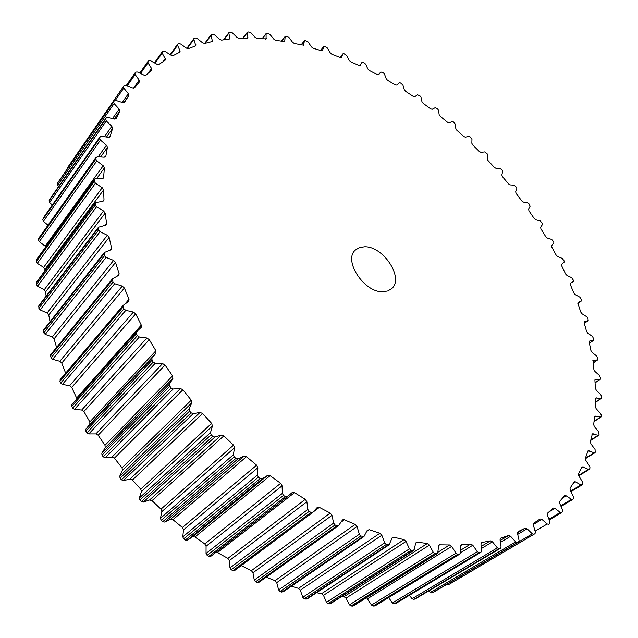<?xml version="1.0" encoding="UTF-8"?>
<svg xmlns="http://www.w3.org/2000/svg" width="638" height="638" viewBox="0 0 638 638"><rect width="100%" height="100%" fill="white"/><g stroke="black" fill="none" stroke-linecap="round" stroke-linejoin="round"><path stroke-width="0.96" d="M383.151 291.718C364.394 293.057 342.773 260.264 355.438 250.008L359.489 247.536L364.625 246.77C383.542 246.124 404.508 278.535 391.525 288.743L387.808 290.928L383.151 291.718M433.298 592.367L431.886 593.005L430.307 592.471L428.84 590.86M517.322 542.475L518.654 541.917L519.069 540.458L517.522 533.456L518.024 531.661L525.13 528.184L527.092 528.766L532.339 533.854L533.918 534.293L535.027 533.647L535.378 532.068L533.328 525.154L533.743 523.224L540.059 518.973L541.877 519.396L547.213 523.981L548.648 524.316L549.709 523.487L549.9 521.852L547.396 515.081L547.619 513.08L553.258 508.039L554.893 508.342L560.276 512.426L561.711 512.545L562.564 511.66L562.604 509.985L559.693 503.398L559.725 501.348L564.662 495.582L566.121 495.79L571.489 499.347L572.637 499.514L573.562 498.342L573.458 496.643L570.189 490.271L570.045 488.19L574.264 481.778L575.548 481.889L580.859 484.936L582.127 484.768L582.709 483.692L582.47 481.985L578.881 475.876L578.578 473.779L582.055 466.769L588.403 469.353L589.568 469.05L590.022 467.901L589.656 466.195L585.796 460.365L585.333 458.275L588.077 450.739L594.138 452.757L595.198 452.334L595.047 449.423L590.955 443.912L590.349 441.831L592.359 433.84L598.109 435.315L599.066 434.773L598.683 431.83L594.401 426.655L593.659 424.597L594.576 416.893L595.653 416.112L600.924 417.1L601.307 415.21L600.613 413.568L596.179 408.735L595.318 406.725L595.884 397.992L600.972 398.479L601.706 397.729L600.9 394.778L596.347 390.304L595.374 388.343L594.911 380.224L595.238 379.323L599.975 379.355L600.605 378.517L599.6 375.591L594.959 371.483L593.882 369.577L593.069 360.326L597.447 359.936L597.965 359.011L596.777 356.124L592.088 352.399L590.924 350.557L589.185 342.231L589.44 341.123L593.452 340.325L593.858 339.328L592.503 336.497L587.797 333.148L586.545 331.385L584.217 323.019L584.424 321.815L588.204 320.571L587.917 318.187L586.848 316.815L582.143 313.856L580.819 312.165L577.924 303.816L578.076 302.508L581.417 300.945L581.521 299.876L579.87 297.172L575.205 294.604L573.809 293.001L570.38 284.7L570.468 283.296L573.379 281.438L573.434 280.289L571.648 277.674L567.038 275.488L565.595 273.981L561.655 265.767L561.647 264.276L564.167 262.138L564.151 260.918L562.245 258.406L557.708 256.604L556.216 255.184L551.798 247.105L551.671 245.558L553.864 243.11L553.744 241.858L551.726 239.441L547.292 238.03L545.761 236.706L540.896 228.787L540.633 227.2L542.499 224.456L542.276 223.164L540.163 220.868L535.848 219.831L534.285 218.619L528.99 210.891L528.607 209.272L530.13 206.241L528.894 203.666L527.61 202.756L523.439 202.102L521.852 200.994L516.158 193.489L515.656 191.847L516.836 188.553L516.413 187.229L514.14 185.172L510.121 184.9L508.518 183.903L502.457 176.646L501.835 174.995L502.664 171.455L502.146 170.115L499.809 168.201L495.965 168.304L494.354 167.411L487.95 160.449L487.217 158.782L487.687 155.018L487.073 153.67L484.681 151.9L481.036 152.37L479.425 151.597L472.702 144.946L471.849 143.279L471.96 139.307L470.118 136.875L468.818 136.341L465.389 137.178L463.786 136.524L456.776 130.216L455.811 128.557L455.556 124.394L453.578 122.025L452.286 121.587L449.088 122.783L447.501 122.257L440.228 116.323L439.159 114.673L438.537 110.342L437.66 109.01L435.156 107.702L432.205 109.265L430.634 108.867L423.138 103.324L421.957 101.697L420.968 97.215L420.003 95.899L417.483 94.775L414.804 96.689L413.265 96.41L405.569 91.306L404.285 89.711L402.913 85.093L400.568 82.988L399.348 82.852L396.956 85.117L395.448 84.974L387.585 80.324L386.205 78.769L384.459 74.04L383.326 72.78L380.838 71.998L378.709 74.646L377.273 74.614L369.266 70.459L367.791 68.944L365.67 64.127L363.118 62.253L362.025 62.269L360.151 65.363L358.803 65.403L350.701 61.774L349.138 60.315L346.625 55.426L343.986 53.688L342.973 53.759L341.378 57.308L340.134 57.412L331.967 54.342L330.317 52.946L327.422 48.017L324.702 46.422L323.761 46.542L322.485 50.561L321.337 50.721L313.154 48.233L311.424 46.909L308.146 41.972L305.363 40.537L304.39 40.96L303.576 45.178L294.357 43.528L292.555 42.291L288.894 37.363L286.063 36.103L285.154 36.645L284.739 41.255L283.79 41.51L275.696 40.29L273.822 39.149L269.786 34.277L266.907 33.2L266.086 33.854L266.086 38.854L257.266 38.599L255.328 37.57L250.925 32.769L248.03 31.9L247.289 32.666L247.887 37.387L247.002 38.352L239.194 38.527L237.208 37.61L232.447 32.929L229.536 32.275L228.898 33.16L229.832 38.894L221.609 40.13L219.584 39.341L214.472 34.811L211.577 34.388L211.042 35.385L212.478 41.478L204.646 43.464L202.597 42.818L197.15 38.487L195.483 37.969L194.287 38.312L193.864 39.42L195.834 45.84L188.457 48.6L186.392 48.105L180.634 44.014L178.951 43.615L177.819 44.086L177.523 45.306L180.044 50.785L180.052 52.029L173.193 55.57L171.128 55.235L165.083 51.431L163.392 51.168L162.331 51.774L162.172 53.098L165.202 58.68L165.282 60.1L159.006 64.398L156.956 64.239L150.648 60.77L148.973 60.65L148 61.392L147.984 62.811L151.525 68.457L151.692 70.052L146.07 75.117L144.044 75.14L137.521 72.054L135.87 72.086L134.913 73.059L135.128 74.479L139.18 80.133L139.443 81.919L134.546 87.717L132.568 87.932L125.861 85.277L124.251 85.468L123.485 86.481L123.772 88.076L128.334 93.69L128.716 95.66L124.554 102.239L122.687 102.598L115.845 100.413L114.33 100.708L113.652 101.928L114.098 103.587L119.154 109.098L119.737 111.156L116.291 118.644L114.569 119.083L107.647 117.424L106.251 117.783L105.661 119.234L106.275 120.949L111.809 126.308L112.591 128.429L110.095 136.476L108.38 137.314L101.434 136.229L100.166 136.636L99.68 138.342L100.461 140.097L106.442 145.233L107.431 147.394L105.844 156.143L104.257 157.195L97.351 156.725L96.059 157.602L95.859 159.125L96.817 160.904L103.197 165.744L104.401 167.938L103.531 178.042L102.335 178.592L95.533 178.768L94.56 179.222L94.336 181.447L95.453 183.234L102.208 187.716L103.611 189.909L103.994 199.861L103.739 200.795L102.718 201.345L95.277 202.645L95.214 205.141L96.498 206.903L103.563 210.963L105.158 213.124L106.586 223.563L106.331 224.728L105.501 225.246L98.467 227.224L98.587 229.983L100.03 231.714L107.336 235.27L109.13 237.384L111.618 248.206L111.371 249.618L104.704 252.345L103.994 253.892L104.496 255.734L106.083 257.409L113.58 260.408L115.542 262.441L119.091 273.527L118.883 275.209L112.44 278.854L112.966 282.132L114.681 283.719L122.281 286.103L124.402 288.041L129.012 299.262L128.852 301.224L123.214 305.355L123.102 306.974L123.955 308.872L125.79 310.355L133.414 312.07L135.671 313.872L141.301 325.117L141.205 327.366L136.436 331.896L136.373 333.754L137.401 335.636L139.331 337L146.892 338.004L149.26 339.655L155.871 350.764L155.935 353.221L151.932 358.237L151.996 360.255L153.184 362.105L155.194 363.325L162.602 363.588L165.059 365.056L172.579 375.91L172.89 378.446L169.533 384.052L169.812 386.142L171.143 387.944L173.209 388.989L180.379 388.502L182.899 389.762L191.24 400.217L191.799 402.809L189.135 408.958L189.614 411.087L191.081 412.81L193.17 413.679L200.021 412.427L202.573 413.464L211.641 423.393L212.438 426.009L210.492 432.636L211.162 434.781L212.749 436.392L214.839 437.078L221.29 435.06L223.842 435.866L233.532 445.141L234.553 447.748L233.341 454.766L234.202 456.904L235.877 458.403L237.95 458.881L243.923 456.13L246.451 456.688L256.628 465.19L257.864 467.766L257.393 475.103L258.422 477.2L260.168 478.564L262.194 478.835L267.641 475.382L270.105 475.685L280.648 483.325L282.076 485.829L282.339 493.389L283.519 495.431L285.322 496.643L287.244 496.731L292.18 492.552L294.509 492.64L305.283 499.331L306.878 501.747L307.859 509.443L309.175 511.405L311.001 512.442L312.692 512.458L317.309 507.377L319.359 507.377L330.229 513.064L331.975 515.352L333.626 523.104L335.07 524.954L336.896 525.824L338.658 525.473L342.582 519.842L344.345 519.771L355.183 524.396L357.049 526.541L359.346 534.253L360.877 535.992L363.939 536.582L367.209 530.393L369.179 529.715L379.865 533.264L381.819 535.25L384.698 542.842L386.309 544.437L389.124 544.812L392.33 537.34L393.574 537.172L403.982 539.636L406.015 541.439L409.421 548.84L411.087 550.291L412.802 550.602L414.142 549.709L415.657 543.249L416.263 542.324L417.276 542.14L427.308 543.52L429.382 545.131L433.258 552.269L434.949 553.561L437.261 553.545L437.78 552.644L438.625 545.929L439.255 544.82L449.607 544.964L451.704 546.375L455.979 553.186L457.685 554.31L459.743 554.127L460.261 553.074L460.453 546.192L461.673 544.724L470.685 544.039L472.774 545.235L477.391 551.671L479.098 552.628L480.9 552.301L481.403 551.104L480.98 544.118L481.993 542.507L490.383 540.841L492.448 541.837L497.337 547.859L499.02 548.64L500.583 548.186L501.045 546.854L500.04 539.828L500.607 538.193L508.566 535.513L510.591 536.303L515.687 541.861L517.322 542.475L431.886 593.005M415.418 598.819L413.687 599.441L412.084 598.739L409.349 595.334M480.9 552.301L395.823 603.468L394.053 603.835L392.434 602.974L388.646 597.567M459.743 554.127L375.12 605.837L373.11 606.068L371.499 605.047L366.579 597.639M437.261 553.545L353.285 605.94L351.044 606.02L349.449 604.84L345.995 598.157L344.049 596.69L341.753 596.482M413.647 550.458L330.492 603.692L328.02 603.604L326.473 602.28L323.482 595.342L321.584 593.683L316.568 592.718M389.124 544.812L306.974 599.05L304.27 598.779L302.779 597.304L300.307 590.166L298.496 588.348L291.343 586.242M363.939 536.582L282.961 591.968L280.034 591.498L278.623 589.895L276.725 582.638L275.01 580.652L266.158 577.175M259.012 582.175L257.305 582.558L255.575 581.8L254.259 580.078L252.967 572.764L251.38 570.643L241.212 565.619M234.688 570.452L232.886 570.643L231.163 569.71L229.975 567.892L229.329 560.611L227.886 558.37L216.354 551.998M287.204 496.763L210.628 556.464L208.786 556.432L207.103 555.347L206.05 553.441L206.074 546.264L204.798 543.927L194.957 537.005L192.596 536.789L187.245 540.25L185.315 540.059L183.68 538.823L182.779 536.861L183.489 529.867L182.396 527.466L172.938 519.707L170.545 519.26L164.716 522.075L162.746 521.685L161.191 520.321L160.449 518.319L161.853 511.596L160.967 509.148L152.011 500.655L149.595 499.969L143.343 502.106L141.365 501.532L139.905 500.04L139.339 498.023L141.429 491.651L140.759 489.186L132.417 480.047L130.008 479.146L123.413 480.581L121.443 479.824L120.103 478.237L119.721 476.227L122.472 470.27L122.025 467.814L114.401 458.14L112.033 457.031L105.158 457.757L103.228 456.824L102.008 455.157L101.817 453.179L105.206 447.709L104.991 445.292L98.164 435.212L95.859 433.904L88.794 433.92L86.912 432.835L85.835 431.105L85.835 429.183L89.83 424.238L89.846 421.901L83.889 411.526L81.68 410.035L74.487 409.365L72.692 408.137L71.767 406.374L71.887 404.596L136.373 331.975M76.999 398.838L71.719 387.378L69.622 385.735L62.396 384.387L60.698 383.039L59.932 381.261L60.307 379.498M65.634 373.174L61.766 363.054L59.805 361.283L52.619 359.298L51.032 357.846L50.633 354.72L112.44 278.854M56.567 347.439L54.094 338.834L52.284 336.96L45.218 334.384L43.751 332.845L43.544 329.958L104.185 252.712M50.019 321.704L48.735 314.997L47.092 313.035L40.21 309.924L38.886 308.314L38.854 305.666L98.467 227.224M46.095 296.144L45.689 291.789L44.221 289.772L37.594 286.167L36.414 284.516L36.549 282.108L95.277 202.645M44.899 270.815L44.915 269.435L43.639 267.386L37.307 263.35L36.294 261.676L36.573 259.514L94.56 179.222M45.856 246.659L39.293 241.682L38.432 240.008L38.838 238.086L96.226 157.163M47.986 225.19L43.424 221.338L42.73 219.671L43.48 217.765M52.3 205.061L49.597 202.469L49.062 200.834L49.804 199.239M58.72 186.344L57.659 185.187L57.284 183.592L58.018 182.316M67.157 169.062L67.245 168.057L123.461 86.529M534.652 533.87L448.538 584.671L446.991 584.28L532.339 533.854M515.687 541.861L430.307 592.471M510.591 536.303L500.407 542.404M508.566 535.513L500.144 540.577M500.854 538.089L500.399 538.36M500.367 548.273L415.019 599.05M518.558 541.965L433.114 592.479M533.918 534.293L448.538 584.671M527.092 528.766L517.721 534.365M525.13 528.184L517.458 532.786M499.02 548.64L413.687 599.441M547.213 523.981L535.107 531.151M541.877 519.396L533.216 524.572M560.276 512.426L548.911 519.18M554.893 508.342L549.023 511.875M571.489 499.347L560.754 505.798M566.121 495.79L562.788 497.807M580.859 484.936L570.635 491.148M575.548 481.889L573.211 483.325M588.403 469.353L578.634 475.366M583.188 466.817L581.385 467.933M594.138 452.757L585.333 458.267M589.057 450.723L587.59 451.648M598.109 435.315L590.788 439.989M593.196 433.776L591.968 434.566M600.366 417.172L594.098 421.255M595.653 416.112L594.592 416.805M600.972 398.479L595.477 402.131M596.466 397.881L595.565 398.479M599.975 379.355L595.079 382.688M595.709 379.203L594.959 379.714M597.447 359.936L593.021 363.014M593.436 360.207L592.838 360.63M593.452 340.325L589.408 343.212M589.711 341.011L589.249 341.346M588.053 320.643L584.32 323.386M581.33 300.992L577.861 303.608L581.417 300.945M380.814 72.014L378.262 74.861L380.838 71.998M342.893 53.879L339.942 57.34L342.973 53.759M322.613 50.322L322.278 50.721M323.665 46.733L320.555 50.466M303.72 44.851L303.281 45.386M304.39 40.96L301.064 45.043M284.891 40.824L284.357 41.494M285.154 36.645L281.573 41.151M266.245 38.312L265.607 39.125M266.086 33.854L262.17 38.902M247.887 37.387L247.153 38.344M247.289 32.666L242.926 38.408M229.959 38.105L229.114 39.229M228.898 33.16L223.938 39.811M212.574 40.545L211.601 41.869M211.042 35.385L205.229 43.32M195.89 44.756L194.718 46.367M193.864 39.42L187.277 48.56M180.044 50.785L178.568 52.85M177.523 45.306L170.673 54.948M165.202 58.68L163.192 61.519M162.172 53.098L155.074 63.202M151.525 68.457L148.303 73.043M147.984 62.811L140.551 73.49M134.857 73.171L126.348 85.468M139.18 80.133L133.589 88.132M135.128 74.479L127.265 85.827M114.29 100.772L57.93 182.444M128.716 95.66L123.796 102.694M128.334 93.69L122.225 102.447M123.772 88.076L115.319 100.31M113.652 101.928L57.284 183.592M106.163 117.95L49.581 199.558M119.737 111.156L114.234 119.003M119.154 109.098L112.519 118.588M114.098 103.587L57.659 185.187M105.661 119.234L49.062 200.834M100.03 136.931L43.113 218.292M110.095 136.476L109.664 137.09M112.591 128.429L106.53 137.026M111.809 126.308L104.488 136.707M106.275 120.949L49.597 202.469M99.68 138.342L42.73 219.671M96.059 157.602L38.663 238.524M105.844 156.143L105.214 157.02M107.431 147.394L100.621 156.948M106.442 145.233L98.228 156.788M100.461 140.097L43.424 221.338M95.859 159.125L38.432 240.008M94.36 179.828L36.366 260.105M103.771 177.324L102.925 178.481M104.401 167.938L96.577 178.744M103.197 165.744L45.258 246.085M96.817 160.904L39.293 241.682M94.336 181.447L36.294 261.676M95.07 203.426L36.334 282.865M103.994 199.861L102.917 201.305M103.611 189.909L44.915 269.435M102.208 187.716L43.639 267.386M95.453 183.234L37.307 263.35M95.214 205.141L36.414 284.516M98.268 228.189L38.631 306.607M106.586 223.563L105.254 225.302M105.158 213.124L45.689 291.789M103.563 210.963L44.221 289.772M96.498 206.903L37.594 286.167M98.587 229.983L38.886 308.314M103.994 253.892L43.328 331.09M111.618 248.206L109.888 250.391M109.13 237.384L48.735 314.997M107.336 235.27L47.092 313.035M100.03 231.714L40.21 309.924M104.496 255.734L43.751 332.845M112.288 280.249L50.434 356.068M119.091 273.527L116.65 276.525M115.542 262.441L54.094 338.834M113.58 260.408L52.284 336.96M106.083 257.409L45.218 334.384M112.966 282.132L51.032 357.846M123.102 306.974L59.932 381.261M129.012 299.262L124.896 304.111M124.402 288.041L61.766 363.054M122.281 286.103L59.805 361.283M114.681 283.719L52.619 359.298M123.955 308.872L60.698 383.039M136.373 333.754L71.767 406.374M141.301 325.117L76.751 397.921M135.671 313.872L71.719 387.378M133.414 312.07L69.622 385.735M125.79 310.355L62.396 384.387M137.401 335.636L72.692 408.137M151.996 360.255L85.835 431.105M151.932 358.237L85.835 429.183M155.935 353.221L89.83 424.238M155.871 350.764L89.846 421.901M149.26 339.655L83.889 411.526M146.892 338.004L81.68 410.035M139.331 337L74.487 409.365M153.184 362.105L86.912 432.835M169.812 386.142L102.008 455.157M169.533 384.052L101.817 453.179M172.89 378.446L105.206 447.709M172.579 375.91L104.991 445.292M165.059 365.056L98.164 435.212M162.602 363.588L95.859 433.904M155.194 363.325L88.794 433.92M171.143 387.944L103.228 456.824M189.614 411.087L120.103 478.237M189.135 408.958L119.721 476.227M191.799 402.809L122.472 470.27M191.24 400.217L122.025 467.814M182.899 389.762L114.401 458.14M180.379 388.502L112.033 457.031M173.209 388.989L105.158 457.757M191.081 412.81L121.443 479.824M211.162 434.781L139.905 500.04M210.492 432.636L139.339 498.023M212.438 426.009L141.429 491.651M211.641 423.393L140.759 489.186M202.573 413.464L132.417 480.047M200.021 412.427L130.008 479.146M193.17 413.679L123.413 480.581M212.749 436.392L141.365 501.532M234.202 456.904L161.191 520.321M233.341 454.766L160.449 518.319M234.553 447.748L161.853 511.596M233.532 445.141L160.967 509.148M223.842 435.866L152.011 500.655M221.29 435.06L149.595 499.969M214.839 437.078L143.343 502.106M235.877 458.403L162.746 521.685M258.422 477.2L183.68 538.823M257.393 475.103L182.779 536.861M257.864 467.766L183.489 529.867M256.628 465.19L182.396 527.466M246.451 456.688L172.938 519.707M243.923 456.13L170.545 519.26M237.95 458.881L164.716 522.075M260.168 478.564L185.315 540.059M283.519 495.431L207.103 555.347M282.339 493.389L206.05 553.441M282.076 485.829L206.074 546.264M280.648 483.325L204.798 543.927M270.105 475.685L194.957 537.005M267.641 475.382L192.596 536.789M262.194 478.835L187.245 540.25M285.322 496.643L208.786 556.432M309.175 511.405L231.163 569.71M307.859 509.443L229.975 567.892M306.878 501.747L229.329 560.611M305.283 499.331L227.886 558.37M294.509 492.64L217.773 552.341M311.001 512.442L232.886 570.643M335.07 524.954L255.575 581.8M333.626 523.104L254.259 580.078M331.975 515.352L252.967 572.764M330.229 513.064L251.38 570.643M319.359 507.377L313.114 512.027M336.896 525.824L257.305 582.558M360.877 535.992L280.034 591.498M359.346 534.253L278.623 589.895M357.049 526.541L276.725 582.638M355.183 524.396L275.01 580.652M344.345 519.771L340.812 522.291M362.687 536.678L281.757 592.096M386.309 544.437L304.27 598.779M384.698 542.842L302.779 597.304M381.819 535.25L300.307 590.166M379.865 533.264L298.496 588.348M369.179 529.715L366.683 531.43M388.087 544.94L305.969 599.194M411.087 550.291L328.02 603.604M409.421 548.84L326.473 602.28M406.015 541.439L323.482 595.342M403.982 539.636L321.584 593.683M393.574 537.172L391.636 538.464M412.802 550.602L329.671 603.859M434.949 553.561L351.044 606.02M433.258 552.269L349.449 604.84M429.382 545.131L345.995 598.157M427.308 543.52L344.049 596.69M417.276 542.14L415.681 543.169M436.599 553.696L352.631 606.1M457.685 554.31L373.11 606.068M455.979 553.186L371.499 605.047M451.704 546.375L367.64 598.683M449.607 544.964L437.82 552.325M440.045 544.629L438.745 545.45M459.248 554.27L374.634 605.98M479.098 552.628L394.053 603.835M477.391 551.671L392.434 602.974M472.774 545.235L460.269 552.891M470.685 544.039L460.333 550.387M461.673 544.724L460.668 545.346M480.55 552.42L395.48 603.596M497.337 547.859L412.084 598.739M492.448 541.837L481.251 548.608M490.383 540.841L481.116 546.463M481.993 542.507L481.275 542.946M500.583 548.186L415.234 598.962M518.654 541.917L433.21 592.431M561.568 512.665L549.222 520.002M572.637 499.514L561.049 506.468M581.88 485.032L570.914 491.683M589.289 469.385L578.849 475.812M594.911 452.749L585.253 458.794M598.771 435.268L590.684 440.427M600.924 417.1L594.058 421.574M601.427 398.391L595.469 402.347M600.342 379.259L595.087 382.832M597.734 359.832L593.037 363.11M593.659 340.237L589.416 343.268M588.204 320.571L584.328 323.41M323.761 46.542L320.507 50.458M304.501 40.704L300.984 45.019M285.282 36.302L281.446 41.127M266.206 33.431L261.971 38.886M247.408 32.147L242.647 38.408M228.994 32.53L223.531 39.867M211.114 34.651L204.662 43.464M193.904 38.559L186.838 48.368M177.516 44.325L170.186 54.645M162.108 51.973L154.468 62.867M147.857 61.551L139.802 73.131M134.913 73.059L126.34 85.46M114.33 100.708L57.97 182.38M123.469 86.505L67.229 168.081M106.251 117.783L49.676 199.391M100.166 136.636L43.248 217.997M123.214 305.355L60.1 379.698M136.436 331.896L71.887 404.596M287.244 496.731L210.628 556.464M312.692 512.458L234.513 570.611M338.363 525.776L258.717 582.478"/></g></svg>
